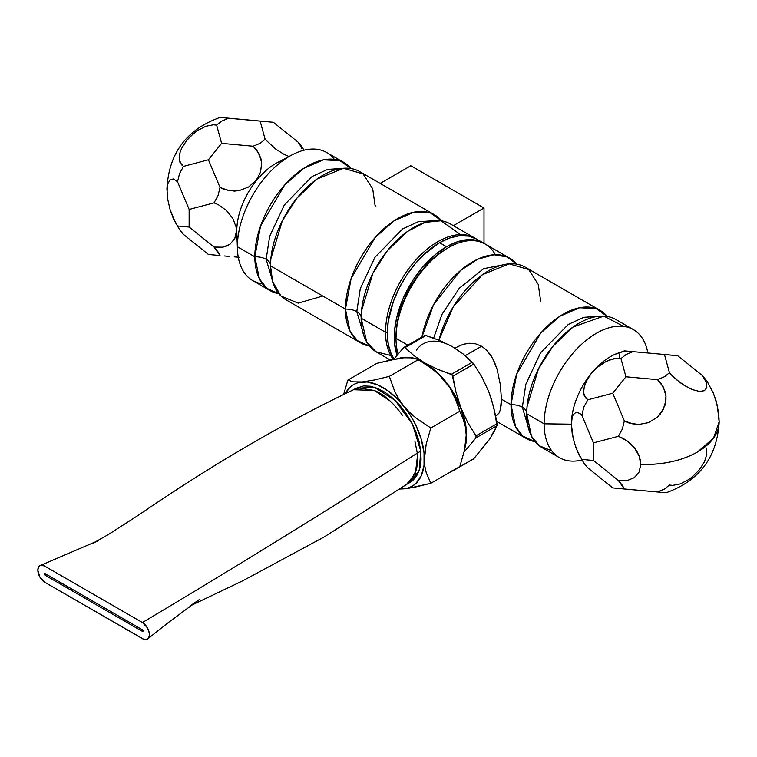 <?xml version="1.0" encoding="UTF-8"?>
<svg xmlns="http://www.w3.org/2000/svg" width="757" height="757" viewBox="0 0 757 757"><rect width="100%" height="100%" fill="white"/><g stroke="black" fill="none" stroke-linecap="round" stroke-linejoin="round"><path stroke-width="1.14" d="M375.955 205.98L375.075 205.478L372.709 188.871L363.123 173.959L343.555 168.272L316.823 179.135L296.829 198.258L282.295 220.855L270.855 258.752L270.514 265.849L272.605 281.547L280.97 296.034L298.192 303.141L322.794 296.034M270.514 265.026A14.941 8.63 0 0 0 266.152 259.31L269.662 236.316L284.32 204.958L312.073 176.542L327.639 169.398L341.36 168.508L327.639 169.398L312.073 176.542L284.32 204.958L269.662 236.316L266.152 259.31A14.941 8.63 180 0 1 270.514 265.026M460.521 234.575L441.019 220.77L425.188 222.369L407.446 231.453L387.452 250.576L372.927 273.182L361.477 311.08L361.136 318.167L366.785 342.202L376.002 351.759L390.716 355.478M361.146 317.344A14.941 8.63 0 0 0 356.784 311.629L360.285 288.644L374.942 257.285L402.705 228.869L418.261 221.725L431.992 220.826L418.261 221.725L402.705 228.869L374.942 257.285L360.285 288.644L356.784 311.629A14.941 8.63 180 0 1 361.146 317.344M364.543 337.641L356.784 311.629L364.543 337.641M273.92 285.323L266.152 259.31L273.92 285.323M385.531 332.257L387.281 332.257L385.531 332.257A73.94 42.685 -60 0 1 417.807 257.844A73.94 42.685 -60 0 1 474.79 238.039A73.94 42.685 -60 0 1 475.651 238.559A73.94 42.685 120 0 0 418.384 257.248A73.94 42.685 120 0 0 385.531 332.257L361.136 318.167L385.531 332.257A73.94 42.685 120 0 0 393.29 359.424A73.94 42.685 -60 0 1 385.531 332.257M474.79 238.039L450.387 223.949A73.94 42.685 120 0 0 393.413 243.763A73.94 42.685 120 0 0 361.136 318.167A73.94 42.685 120 0 0 376.447 352.014L390.338 360.039M291.984 154.901L277.459 162.547A55.11 31.822 120 0 0 236.771 230.999L237.395 246.735A73.94 42.685 -60 0 1 291.984 154.901A73.94 42.685 -60 0 1 334.32 159.349M254.825 256.793A73.94 42.685 -60 0 1 287.102 182.38A73.94 42.685 -60 0 1 344.075 162.575A73.94 42.685 -60 0 1 351.078 168.556L339.902 160.654L323.353 159.841L303.566 168.414L284.528 185.2L260.503 226.173L254.825 256.793A14.941 8.63 180 0 1 266.152 259.31A14.941 8.63 0 0 0 254.825 256.793L237.395 246.735L254.825 256.793L259.424 278.888L266.833 288.351L278.822 293.707A73.94 42.685 -60 0 1 270.145 290.641A73.94 42.685 -60 0 1 254.825 256.793M344.075 162.575L326.655 152.507A73.94 42.685 120 0 0 269.672 172.322A73.94 42.685 120 0 0 237.395 246.735A73.94 42.685 120 0 0 252.715 280.582L270.145 290.641M360.767 342.959A73.94 42.685 -60 0 0 369.444 346.034L357.455 340.678L350.046 331.206L345.447 309.111A14.941 8.63 180 0 1 356.784 311.629A14.941 8.63 0 0 0 345.447 309.111A73.94 42.685 -60 0 1 377.724 234.708A73.94 42.685 -60 0 1 434.707 214.893A73.94 42.685 -60 0 1 441.71 220.883L430.525 212.972L413.984 212.168L394.189 220.741L375.15 237.518L351.125 278.491L345.447 309.111L270.514 265.849L345.447 309.111A73.94 42.685 -60 0 0 360.767 342.959L285.824 299.696A73.94 42.685 120 0 1 270.514 265.849A73.94 42.685 120 0 1 302.791 191.436A73.94 42.685 120 0 1 359.764 171.631L434.707 214.893M220.192 117.439L260.03 121.092A27.176 15.689 180 0 1 260.171 121.177A27.176 10.759 -141.3 0 1 260.266 121.111L260.03 121.092A27.176 15.689 180 0 1 260.171 121.177L265.12 139.326L275.955 149.271L284.14 154.371L288.966 156.491L284.14 154.371L275.955 149.271L265.12 139.326L260.105 143.319L253.179 146.224L259.064 153.643L261.657 162.66L260.588 172.066L256.017 180.573L248.551 187.036L239.212 190.584L229.248 190.726L220.032 187.462L217.988 195.703L214.051 202.857L218.527 204.806L226.646 210.616L232.759 218.29L236.033 226.788L236.458 230.98L234.784 238.559L230.014 244.218L226.646 246.063L222.776 247.179L214.051 247.056L220.032 255.554L208.459 254.466A27.176 5.744 38.8 0 1 208.307 254.38L183.497 234.462L179.56 229.664L173.457 218.707L170.079 209.613L167.855 199.914L167.079 190.925L167.855 199.914L170.079 209.613L175.435 222.634L177.526 225.965L189.099 227.043A27.176 9.377 -105.1 0 0 189.136 226.892A27.176 9.377 74.9 0 1 189.099 227.043A27.176 5.744 38.8 0 1 189.241 227.128A27.176 20.108 38.9 0 1 189.136 226.892L189.136 209.594A27.176 9.377 -105.1 0 0 189.099 209.329A27.176 9.377 74.9 0 1 189.136 209.594A27.176 20.108 38.9 0 1 189.241 209.415A27.176 21.433 95.1 0 1 189.099 209.329L177.526 181.765L173.457 178.955L170.079 179.683L167.855 183.866L167.079 190.925L166.947 188.37A73.94 42.685 0 0 0 167.079 190.925L167.855 183.866L170.079 179.683L173.457 178.955L177.526 181.765L179.56 173.514L183.497 166.37L179.929 162.253L179.277 155.98L180.081 152.289L181.614 148.391L186.638 140.518L193.66 133.421L197.624 130.469L205.809 126.277L213.398 124.782L216.644 125.132L221.669 121.129L228.595 118.234L220.117 117.439L247.548 119.899L221.176 117.524M301.835 148.826L300.397 145.666L301.835 148.826M304.191 150.17L298.267 142.288L300.397 145.666L298.267 142.288L273.457 122.36A27.176 5.744 -141.2 0 0 273.315 122.274L273.239 122.265A27.176 10.759 -141.3 0 1 273.457 122.36A27.176 5.744 -141.2 0 0 273.315 122.274L247.548 119.899M262.471 283.809A73.94 42.685 -60 0 1 237.452 249.365A73.94 42.685 -60 0 1 237.395 246.735L236.771 230.999A73.94 42.685 180 0 1 236.458 230.98A73.94 42.685 0 0 0 236.771 230.999A55.11 31.822 -60 0 1 284.159 159.699M234.225 256.841L239.212 257.295L234.225 256.841M224.46 255.961L229.248 256.396L224.46 255.961M302.724 147.833L298.267 142.288L273.457 122.36A27.176 10.759 38.7 0 0 273.239 122.265L260.266 121.111A27.176 10.759 38.7 0 0 260.171 121.177L265.12 139.326L260.105 143.319L253.179 146.224L221.735 143.366A27.176 25.511 -15.2 0 0 221.498 143.499L208.525 159.632A27.176 14.771 136.8 0 1 208.307 159.803A27.176 21.433 95.1 0 1 208.459 159.888A27.176 25.511 164.8 0 1 208.525 159.632L221.498 143.499A27.176 25.511 164.8 0 1 221.735 143.366A27.176 15.689 180 0 1 221.593 143.281A27.176 14.771 136.8 0 1 221.498 143.499A27.176 14.771 -43.2 0 0 221.593 143.281L216.644 125.132L213.398 124.782L205.809 126.277L197.624 130.469L189.95 136.809L186.638 140.518L181.614 148.391L180.081 152.289L179.229 159.339L181.377 164.629L183.497 166.37L208.307 159.803A27.176 14.771 -43.2 0 0 208.525 159.632A27.176 25.511 -15.2 0 0 208.459 159.888L220.032 187.462L217.988 195.703L214.051 202.857L189.241 209.415A27.176 21.433 95.1 0 1 189.099 209.329L177.526 181.765L179.56 173.514L183.497 166.37L208.307 159.803A27.176 21.433 95.1 0 1 208.459 159.888L220.032 187.462L224.46 189.505L234.225 191.095L239.212 190.584L248.551 187.036L256.017 180.573L260.588 172.066L261.657 162.66L260.805 158.024L256.491 149.659L253.179 146.224L221.735 143.366A27.176 15.689 180 0 1 221.593 143.281L216.644 125.132L221.669 121.129L228.595 118.234L261.742 121.196M179.56 229.664L177.526 225.965L189.099 227.043A27.176 5.744 38.8 0 1 189.241 227.128L214.051 247.056L217.988 251.854L220.032 255.554L208.459 254.466A27.176 5.744 38.8 0 1 208.307 254.38L183.497 234.462L179.078 228.955L172.728 217.051M189.136 209.594L189.136 226.892A27.176 20.108 -141.1 0 0 189.241 227.128L214.051 247.056L218.527 247.511L222.776 247.179L230.014 244.218L234.784 238.559L236.458 230.98L236.033 226.788L232.759 218.29L226.646 210.616L218.527 204.806L214.051 202.857L189.241 209.415A27.176 20.108 -141.1 0 0 189.136 209.594M236.771 230.999A55.11 31.822 120 0 0 236.809 232.957L237.452 249.365M410.805 165.736L380.175 183.412L410.805 165.736L484.007 207.995L453.377 225.671L484.007 207.995L484.007 243.366L484.007 207.995L410.805 165.736M511.013 404.702L516.69 374.081L540.716 333.108L559.754 316.331L579.55 307.749L596.09 308.563L607.265 316.464A73.94 42.685 -60 0 0 600.273 310.484A73.94 42.685 -60 0 0 543.289 330.289A73.94 42.685 -60 0 0 511.013 404.702A14.941 8.63 180 0 1 522.339 407.219A14.941 8.63 0 0 0 511.013 404.702L501.427 399.166L500.377 384.755L497.103 369.378L492.883 358.809L486.77 350.226L481.603 346.223L465.271 355.648L481.603 346.223L486.77 350.226L491.085 355.686L494.482 362.158L497.103 369.378L500.377 384.755L501.427 399.166L511.013 404.702L515.612 426.797L523.021 436.269L535.01 441.624A73.94 42.685 -60 0 1 526.333 438.549A73.94 42.685 -60 0 1 511.013 404.702M597.557 316.417L583.827 317.306L568.27 324.45L540.507 352.866L525.85 384.225L522.339 407.219L530.108 433.231L522.339 407.219A14.941 8.63 180 0 1 526.702 412.934A14.941 8.63 0 0 0 522.339 407.219L525.85 384.225L540.507 352.866L568.27 324.45L583.827 317.306L597.557 316.417M421.914 337.026L433.496 304.844L460.436 270.561L477.62 259.235L494.028 254.759L507.37 257.002L516.643 264.146A73.94 42.685 -60 0 0 509.641 258.156A73.94 42.685 -60 0 0 458.647 272.132A73.94 42.685 -60 0 0 421.914 337.026M506.925 264.089L483.695 268.659L459.3 288.228L441.946 314.477L433.647 338.114L441.946 314.477L459.3 288.228L483.695 268.659L506.925 264.089M501.162 405.109L501.427 399.166L500.377 409.745L501.162 405.109M499.043 413.048L500.377 409.745L499.043 413.048L497.112 414.997L499.043 413.048M509.641 258.156L485.246 244.076A73.94 42.685 120 0 0 428.263 263.881A73.94 42.685 120 0 0 395.996 338.294L396.961 324.337L399.838 311.723L404.512 298.939L410.796 286.468L418.451 274.791L427.194 264.354L436.675 255.554L446.535 248.741A71.48 41.266 120 0 0 395.996 336.278L395.996 338.294A73.94 42.685 -60 0 1 448.276 247.738A73.94 42.685 -60 0 1 495.371 254.702M395.996 338.294L407.853 345.145L395.996 338.294A73.94 42.685 120 0 0 398.087 353.992A73.94 42.685 -60 0 1 395.996 338.294M633.382 329.598L615.952 319.539A73.94 42.685 120 0 0 558.978 339.344A73.94 42.685 120 0 0 526.702 413.757L544.132 423.816A73.94 42.685 -60 0 1 576.408 349.412A73.94 42.685 -60 0 1 633.382 329.598A73.94 42.685 -60 0 1 647.822 352.97A73.94 42.685 120 0 0 591.633 336.269A73.94 42.685 120 0 0 544.132 423.816L571.384 424.185A55.11 31.822 -60 0 1 592.163 372.387A55.11 31.822 -60 0 1 632.35 351.835M623.626 326.371L603.774 316.104L573.011 327.043L553.017 346.167L538.492 368.763L527.042 406.66L526.702 413.757L531.499 436.25L539.249 445.75L551.768 450.831M619.917 352.535L619.538 358.316M475.708 343.858L481.603 346.223L475.708 343.858L469.491 343.243L475.708 343.858M463.369 344.255L469.491 343.243L463.369 344.255L457.682 346.687L463.369 344.255M600.273 310.484L525.33 267.212A73.94 42.685 120 0 0 438.918 340.167L453.263 306.765L482.389 274.725L509.12 263.852L528.689 269.539L538.274 284.462L540.64 301.068M697.49 451.995A73.94 42.685 0 0 0 719.15 421.81L713.52 438.142L697.49 451.995C681.66 460.805 662.754 464.949 640.782 464.42A73.94 42.685 0 0 0 697.49 451.995L697.49 451.995M640.356 460.228L640.782 464.42L639.116 455.941L640.356 460.228M637.082 451.73L639.116 455.941L634.338 447.718L637.082 451.73M630.969 444.056L634.338 447.718L627.099 440.858L630.969 444.056M622.85 438.237L627.099 440.858L618.374 436.287L622.85 438.237M718.819 414.921L719.15 421.81L717.295 405.421L713.359 393.129L707.019 381.225L702.6 375.718L706.158 382.257L706.82 387.48L704.474 390.678L699.459 391.426L692.437 389.609L684.375 385.474L676.342 379.598L669.453 372.756L664.428 376.759L657.502 379.654L663.387 387.073L665.98 396.1L665.905 400.832L663.037 409.944L656.915 417.561L648.361 422.652L638.548 424.526L633.581 424.166L624.355 420.892L622.32 429.143L618.374 436.287L593.564 442.854A27.176 21.433 95.1 0 1 593.422 442.769L581.849 415.196L583.884 406.954L587.82 399.8L584.262 395.693L583.552 392.779L584.413 385.729L588.151 377.857L590.962 373.949L597.983 366.852L606.045 361.496L614.078 358.6L620.967 358.563L625.992 354.569L632.918 351.664L624.44 350.879L666.065 354.626L625.509 350.964M624.355 350.87L614.268 354.655A55.11 31.822 120 0 0 571.384 424.185A73.94 42.685 0 0 0 571.403 424.365L572.178 417.306L573.125 414.808L575.973 412.31L577.78 412.385L581.849 415.196L583.884 406.954L587.82 399.8L612.64 393.243A27.176 21.433 95.1 0 1 612.782 393.318A27.176 25.511 164.8 0 1 612.848 393.072A27.176 14.771 136.8 0 1 612.64 393.243A27.176 21.433 95.1 0 1 612.782 393.318L624.355 420.892L628.793 422.936L638.548 424.526L648.361 422.652L656.915 417.561L660.341 414.003L664.911 405.497L665.98 396.1L665.129 391.454L660.823 383.099L657.502 379.654L626.067 376.797A27.176 15.689 180 0 1 625.916 376.712A27.176 14.771 136.8 0 1 625.821 376.929A27.176 25.511 164.8 0 1 626.067 376.797A27.176 15.689 180 0 1 625.916 376.712L620.967 358.563L625.992 354.569L632.918 351.664L624.516 350.879M707.047 381.273L702.6 375.718L677.78 355.79A27.176 5.744 -141.2 0 0 677.638 355.714L664.353 354.522A27.176 15.689 180 0 1 664.504 354.607L669.453 372.756L672.689 376.238L680.288 382.711L688.473 387.802L692.437 389.609L699.459 391.426L704.474 390.678L706.82 387.48L706.158 382.257L704.72 379.106L702.6 375.718L677.78 355.79A27.176 10.759 38.7 0 0 677.572 355.705A27.176 10.759 -141.3 0 1 677.78 355.79A27.176 5.744 -141.2 0 0 677.638 355.714L664.599 354.55A27.176 10.759 38.7 0 0 664.504 354.607A27.176 10.759 -141.3 0 1 664.599 354.55L664.353 354.522A27.176 15.689 180 0 1 664.504 354.607L669.453 372.756L664.428 376.759L657.502 379.654L626.067 376.797A27.176 25.511 -15.2 0 0 625.821 376.929L612.848 393.072A27.176 25.511 -15.2 0 0 612.782 393.318L624.355 420.892L622.32 429.143L618.374 436.287L593.564 442.854A27.176 20.108 -141.1 0 0 593.469 443.034A27.176 20.108 38.9 0 1 593.564 442.854A27.176 21.433 95.1 0 1 593.422 442.769A27.176 9.377 74.9 0 1 593.469 443.034L593.469 460.332A27.176 20.108 -141.1 0 0 593.564 460.559A27.176 20.108 38.9 0 1 593.469 460.332A27.176 9.377 74.9 0 1 593.422 460.483A27.176 5.744 38.8 0 1 593.564 460.559L618.374 480.487L624.355 488.984L665.98 492.741L612.782 487.905A27.176 5.744 38.8 0 1 612.64 487.82L587.82 467.892L583.884 463.095L581.849 459.395L593.422 460.483A27.176 5.744 38.8 0 1 593.564 460.559L618.374 480.487L622.32 485.284L624.355 488.984L612.782 487.905A27.176 5.744 38.8 0 1 612.64 487.82L587.82 467.892L583.884 463.095L577.78 452.137L574.412 443.044L572.178 433.354L571.403 424.365A73.94 42.685 180 0 1 571.384 424.185A55.11 31.822 120 0 0 571.582 428.594A55.11 31.822 120 0 0 571.667 429.456A55.11 31.822 -60 0 1 571.384 424.185L544.132 423.816L526.702 413.757A73.94 42.685 120 0 0 542.012 447.605L559.442 457.663A73.94 42.685 -60 0 1 544.132 423.816A73.94 42.685 120 0 0 581.906 460.01A73.94 42.685 -60 0 1 559.442 457.663M583.884 463.095L577.061 450.481M706.158 447.917L706.82 454.191L704.474 461.779L699.459 469.662L692.437 476.759L688.473 479.711L680.288 483.903L672.689 485.398L669.453 485.048L664.428 489.05L657.502 491.946M713.255 392.874L716.008 400.567L718.592 412.697M708.571 384.215L707.814 382.531M677.638 355.714L666.065 354.626L677.638 355.714M618.374 480.487L627.099 480.61L634.338 477.648L639.116 471.999L640.782 464.42L639.116 471.999L634.338 477.648L627.099 480.61L618.374 480.487M593.469 460.332L593.469 443.034A27.176 9.377 -105.1 0 0 593.422 442.769L581.849 415.196L579.758 413.36L575.973 412.31L573.125 414.808L572.178 417.306L571.403 424.365L573.125 438.189L575.973 447.747L579.758 456.064L581.849 459.395L593.422 460.483A27.176 9.377 -105.1 0 0 593.469 460.332M612.848 393.072L625.821 376.929A27.176 14.771 -43.2 0 0 625.916 376.712L620.967 358.563L617.731 358.212L610.133 359.707L606.045 361.496L597.983 366.852L590.962 373.949L585.946 381.831L583.6 389.42L583.552 392.779L585.7 398.059L587.82 399.8L612.64 393.243A27.176 14.771 -43.2 0 0 612.848 393.072M495.617 415.858L497.122 414.987L495.561 415.555L496.98 423.721L475.992 435.833L467.712 422.491L460.975 408.004L456.036 392.344L452.847 376.191L473.835 364.079L482.058 377.327L488.852 391.908L493.763 407.455L497.027 425.566M457.692 346.687L454.985 348.248M439.562 242.704A73.94 42.685 120 0 0 393.981 358.96L391.255 354.068L388.284 344.463L387.281 333.26L388.284 320.902L393.451 301.239L399.147 288.114L406.395 275.557L414.912 264.061L424.384 254.068L439.562 242.704L446.535 246.725L439.562 242.704L449.762 237.972L459.565 235.749L468.611 236.108L476.532 239.042A73.94 42.685 120 0 0 439.562 242.704M397.065 355.194A73.94 42.685 -60 0 1 446.535 246.725L436.335 253.775L421.886 268.092L413.36 279.579L403.065 298.655L396.498 318.46L394.501 331.225L394.501 343.063L397.065 355.194M484.366 243.593L475.576 240.13L466.539 239.77L456.736 242.003L446.535 246.725A73.94 42.685 -60 0 1 483.505 243.063A73.94 42.685 -60 0 1 484.366 243.584M408.364 483.269L413.483 479.815L417.391 474.667L419.946 467.987L421.053 459.991L420.788 451.106L419.085 441.691L415.953 431.982L411.562 422.444L406.036 413.35L399.649 405.137L392.599 398.068L385.181 392.429L377.696 388.445L370.381 386.24L363.578 385.928L355.818 388.36L374.223 387.177L395.135 400.406L412.433 424.1L420.788 451.106L417.306 453.121L414.855 440.943L417.306 453.121C323.447 512.83 231.822 569.302 142.42 622.538C231.822 569.302 323.447 512.83 417.306 453.121L420.788 451.106L419.198 470.504L409.991 482.436L406.509 484.452L415.375 473.475L417.514 455.723M389.94 400.822L374.251 390.47L359.424 388.019M142.42 629.786A0.984 0.568 60 0 1 142.42 631.395L44.824 575.046L46.404 574.355L44.824 575.046L142.42 631.395L143.111 630.988L142.42 629.786L44.824 573.437L44.124 573.844L44.824 575.046A0.984 0.568 60 0 1 44.824 573.437L142.42 629.786M402.554 415.366C393.157 402.497 383.704 394.198 374.213 390.461L353.547 389.732C283.515 423.097 212.159 464.684 139.487 514.495L108.279 534.574L93.045 543.176L98.457 540.564L40.329 565.498M44.824 582.294A9.86 5.696 60 0 1 38.446 573.834A9.86 5.696 60 0 1 39.648 565.858A9.86 5.696 60 0 1 44.824 566.198L142.42 622.538A9.86 5.696 60 0 1 148.552 630.316A9.86 5.696 60 0 1 148.24 638.378A9.86 5.696 60 0 1 142.42 638.643L44.824 582.294L39.894 577.089L37.85 570.22L38.38 567.447L39.894 565.706L42.155 565.271L44.824 566.198L142.42 622.538L147.35 627.742L149.252 632.966L149.252 636.107L148.211 638.406L146.29 639.523L143.773 639.268L44.824 582.294M191.237 605.401L242.6 580.874L324.403 536.827L407.607 483.761L410.001 481.821L416.464 469.993L417.571 462.007L417.306 453.121M399.753 489.05L409.49 488.095L430.818 483.288L426.191 472.538L424.866 466.293L424.403 459.338L426.191 444.066L430.818 427.979L416.18 418.176L409.584 412.395L403.661 405.884L398.75 398.939L394.794 391.606L389.335 376.38L374.706 379.938L362.187 381.935L353.32 381.859L347.86 380.09L376.854 363.351L398.087 358.553L404.011 357.787L412.877 357.872L418.328 359.641L389.335 376.38L418.328 359.641L432.966 369.454L439.562 375.235L445.485 381.736L450.396 388.682L457.446 403.585L459.811 411.24L430.818 427.979L416.18 418.176L409.584 412.395L403.661 405.884L398.75 398.939L394.794 391.606L389.335 376.38L374.706 379.938L362.187 381.935A58.658 33.866 60 0 0 345.145 393.81L350.018 387.234L353.595 384.594L357.673 382.815L367.05 381.973L377.506 384.783L388.332 391.028L398.797 400.302L408.174 411.969L412.253 418.46L415.83 425.235L421.242 439.183L424.043 452.885L424.043 465.385L421.242 475.841L415.83 483.543L412.253 486.193L408.174 487.962L399.989 488.899A58.658 33.866 60 0 0 403.661 488.842L416.095 486.865L430.818 483.288L459.811 466.549L430.818 483.288L426.191 472.538L424.866 466.293L424.403 459.338L426.191 444.066L430.818 427.979L459.811 411.24L464.429 421.99L465.763 428.254L466.227 435.19L464.429 450.462L459.811 466.549L464.429 450.462L466.227 435.606M354.768 389.022L354.162 389.448M399.497 358.667L391.483 359.793L376.854 363.351L347.86 380.09L343.593 394.558M424.743 363.351L435.483 371.176L445.485 381.736A58.658 33.866 -120 0 0 424.753 363.351L415.972 358.591L408.912 357.578L404.011 357.787L408.875 357.824M418.328 359.641L432.966 369.454L439.562 375.235L449.999 387.821L454.077 394.312L460.672 408.032L464.817 421.98L466.227 435.19A58.658 33.866 -120 0 0 445.485 381.736L450.396 388.682L454.351 396.015L459.811 411.24L462.385 416.312L465.763 428.254L466.227 435.19A58.658 33.866 -120 0 1 466.227 435.436M343.593 394.567L347.86 380.09L353.32 381.859L362.187 381.935A58.658 33.866 60 0 1 403.661 405.884A58.658 33.866 60 0 1 424.403 459.338A58.658 33.866 60 0 1 403.661 488.842M404.314 347.283L405.052 347.595L426.04 335.474L440.006 340.622L452.629 346.848L463.398 354.125L472.321 362.196L451.342 374.318L437.376 369.161L424.743 362.944L413.984 355.667L404.645 347.321L403.547 347.728L393.668 359.348L403.547 347.728M491.274 435.937L496.98 425.737L475.992 437.849L475.992 435.833L475.992 437.849L464.069 452.09L475.992 437.849L496.98 425.737L493.782 432.417L488.852 440.205L473.835 458.657L452.336 471.072L451.342 470.911M425.169 335.313L440.006 340.622L452.629 346.848A59.15 34.15 -120 0 0 416.407 350.084M447.169 344.104L452.629 346.848L463.398 354.125L473.835 364.079L482.058 377.327L488.852 391.908L491.539 399.573L495.561 415.527M485.814 443.706L473.835 458.657L452.336 471.072M452.629 346.848L458.089 350.406M398.494 358.487A59.15 34.15 60 0 1 410.729 357.645L403.831 357.342L398.494 358.487M419.359 360.237A59.15 34.15 60 0 1 424.743 362.944L413.984 355.667L405.052 347.595L426.04 335.474L424.535 335.606M419.293 360.209L424.743 362.944A59.15 34.15 60 0 1 460.975 408.004L456.036 392.344L452.213 374.857L437.376 369.161L424.743 362.944L435.578 370.835L445.665 381.49L454.323 394.17L460.975 408.004A59.15 34.15 60 0 1 465.006 447.576L466.217 441.492L466.217 428.878L465.148 422.065L460.975 408.004L467.712 422.491L475.992 435.833L496.98 423.721L496.98 425.737M473.068 459.102L473.835 458.657L473.068 459.102M452.847 376.191L473.835 364.079L472.321 362.196L451.342 374.318L452.847 376.191M167.543 197.785L166.947 188.37C168.962 153.028 186.657 129.381 220.032 117.43M448.276 247.738L446.535 248.741M571.876 431.225L571.582 428.594M666.065 492.75C699.44 480.799 717.134 457.152 719.15 421.81M496.611 421.394L526.333 438.549M476.532 239.042L483.505 243.063M352.365 390.357L355.856 388.341M147.776 638.832L168.726 622.273L199.791 599.279L189.988 605.95M452.667 470.977L473.456 458.969M403.916 347.416L424.715 335.408"/></g></svg>
